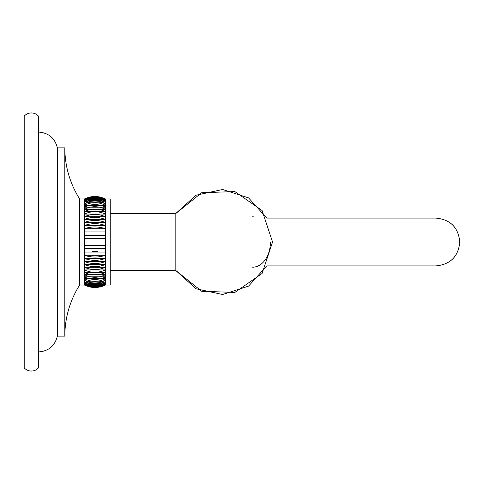 <?xml version="1.0" encoding="UTF-8"?>
<svg xmlns="http://www.w3.org/2000/svg" width="484" height="484" viewBox="0 0 484 484"><rect width="100%" height="100%" fill="white"/><g stroke="black" fill="none" stroke-linecap="round" stroke-linejoin="round"><path stroke-width="0.73" d="M98.367 255.104L95.251 255.08L98.367 255.104M94.598 255.08L91.476 255.104L94.598 255.08M101.731 271.361L98.385 272.093M101.731 273.896L98.385 274.652M88.118 276.231L90.375 276.818M101.731 278.354L100.575 278.693M88.118 278.354L89.274 278.693M105.312 285.064L101.846 286.461L105.361 285.034L105.361 242L110.219 242L110.219 285.034L105.361 285.034C98.403 288.331 91.446 288.331 84.482 285.034L88.003 286.461L84.482 284.907C91.446 288.301 98.403 288.301 105.361 284.907L105.361 285.034C98.403 288.331 91.446 288.331 84.482 285.034L79.63 285.034L79.63 242L84.482 242L84.482 284.507C91.446 287.98 98.403 287.98 105.361 284.507L105.361 284.907C98.403 288.301 91.446 288.301 84.482 284.907C91.446 288.083 98.403 288.083 105.361 284.907C98.403 288.083 91.446 288.083 84.482 284.907L84.482 285.034M98.603 287.224L91.246 287.224L98.603 287.224M98.385 196.746L95.021 196.486L98.385 196.746M94.828 196.486L91.464 196.746L94.828 196.486M88.118 197.502L84.531 198.942M101.731 197.502L105.312 198.942M101.731 205.646L100.575 205.307M101.731 212.639L98.385 211.907M98.367 228.896L95.251 228.92L98.367 228.896M94.598 228.92L91.476 228.896L94.598 228.92M254.294 216.923L252.618 216.808M110.219 213.468L175.837 213.468L201.713 192.717L234.861 191.579L262.092 210.522L272.559 242L459.8 242L175.837 242L272.559 242L262.092 273.478L234.861 292.421L201.713 291.283L175.837 270.532L175.837 213.468L175.837 242L105.361 242L105.361 245.376L84.482 245.376L84.482 242L105.361 242L84.482 242L105.361 242L84.482 242L105.361 242L84.482 242L84.482 238.624L105.361 238.624L105.361 242L105.361 238.624L84.482 238.624L84.482 242L79.63 242L79.63 198.966L84.482 198.966L84.482 238.624L84.482 198.966C91.446 195.669 98.403 195.669 105.361 198.966C98.403 195.669 91.446 195.669 84.482 198.966M270.429 242A25.192 17.811 90 0 1 252.618 267.192M175.837 270.532L110.219 270.532L110.219 242L175.837 242L175.837 270.532L196.032 288.791L222.652 294.496L248.558 286.123L266.799 265.916L435.884 265.916C450.41 264.5 458.384 256.526 459.8 242C458.384 227.474 450.41 219.5 435.884 218.084L266.799 218.084L248.558 197.877L222.652 189.504L196.032 195.209L175.837 213.468M84.482 245.376L105.361 245.376L84.482 245.376L105.361 245.376L84.482 245.376L105.361 245.376L105.361 248.734L84.482 248.734L84.482 245.376M84.482 248.734L105.361 248.734L84.482 248.734L105.361 248.734L84.482 248.734L105.361 248.734L105.361 252.049L84.482 252.049L84.482 248.734M84.482 252.049L105.361 252.049L84.482 252.049L105.361 252.049L84.482 252.049L105.361 252.049L105.361 255.298L84.482 255.298L84.482 252.049M84.482 255.298L105.361 255.298C98.403 257.627 91.446 257.627 84.482 255.298C91.446 257.627 98.403 257.627 105.361 255.298L105.361 258.468L84.482 258.468L84.482 255.298M84.482 258.468L105.361 258.468C98.403 260.997 91.446 260.997 84.482 258.468C91.446 260.997 98.403 260.997 105.361 258.468L105.361 261.535L84.482 261.535L84.482 258.468M84.482 261.535L105.361 261.535C98.403 264.258 91.446 264.258 84.482 261.535C91.446 264.258 98.403 264.258 105.361 261.535L105.361 264.488L84.482 264.488L84.482 261.535M84.482 264.488L105.361 264.488C98.403 267.38 91.446 267.38 84.482 264.488C91.446 267.38 98.403 267.38 105.361 264.488L105.361 267.295L84.482 267.295L84.482 264.488M84.482 267.295L105.361 267.295C98.403 270.344 91.446 270.344 84.482 267.295C91.446 270.344 98.403 270.344 105.361 267.295L105.361 269.951L84.482 269.951L84.482 267.295M84.482 269.951L105.361 269.951C98.403 273.133 91.446 273.133 84.482 269.951C91.446 273.133 98.403 273.133 105.361 269.951L105.361 272.431L84.482 272.431L84.482 269.951M84.482 272.431L105.361 272.431C98.403 275.735 91.446 275.735 84.482 272.431C91.446 275.735 98.403 275.735 105.361 272.431L105.361 274.724L84.482 274.724L84.482 272.431M84.482 274.724L105.361 274.724C98.403 278.125 91.446 278.125 84.482 274.724C91.446 278.125 98.403 278.125 105.361 274.724L105.361 276.818L84.482 276.818L84.482 274.724M84.482 276.818L105.361 276.818C98.403 280.29 91.446 280.29 84.482 276.818C91.446 280.29 98.403 280.29 105.361 276.818L105.361 278.693L84.482 278.693L84.482 276.818M84.482 278.693L105.361 278.693C98.403 282.22 91.446 282.22 84.482 278.693C91.446 282.22 98.403 282.22 105.361 278.693L105.361 280.345C98.403 282.662 91.446 282.662 84.482 280.345L84.482 278.693M84.482 280.345C91.446 282.662 98.403 282.662 105.361 280.345C98.403 283.908 91.446 283.908 84.482 280.345C91.446 283.908 98.403 283.908 105.361 280.345L105.361 281.761C98.403 284.283 91.446 284.283 84.482 281.761L84.482 280.345M84.482 281.761C91.446 284.283 98.403 284.283 105.361 281.761C98.403 285.33 91.446 285.33 84.482 281.761C91.446 285.33 98.403 285.33 105.361 281.761L105.361 282.928C98.403 285.639 91.446 285.639 84.482 282.928L84.482 281.761M84.482 282.928C91.446 285.639 98.403 285.639 105.361 282.928C98.403 286.492 91.446 286.492 84.482 282.928C91.446 286.492 98.403 286.492 105.361 282.928L105.361 283.848C98.403 286.734 91.446 286.734 84.482 283.848L84.482 282.928M84.482 283.848C91.446 286.734 98.403 286.734 105.361 283.848C98.403 287.375 91.446 287.375 84.482 283.848C91.446 287.375 98.403 287.375 105.361 283.848L105.361 284.507C98.403 287.55 91.446 287.55 84.482 284.507L84.482 283.848M84.482 284.507C91.446 287.55 98.403 287.55 105.361 284.507C98.403 287.98 91.446 287.98 84.482 284.507M57.354 147.856C54.88 138.055 48.606 132.797 38.526 132.072C48.606 132.797 54.88 138.055 57.354 147.856L64.814 147.856L64.814 242L79.63 242L79.63 198.966C69.859 183.327 64.916 166.29 64.814 147.856L64.814 336.144L57.354 336.144L57.354 242L64.814 242L64.814 336.144C64.916 317.71 69.859 300.673 79.63 285.034L79.63 242L57.354 242L57.354 147.856L57.354 242L38.526 242L57.354 242L57.354 336.144C54.88 345.945 48.606 351.202 38.526 351.929C48.606 351.202 54.88 345.945 57.354 336.144M38.526 116.166L38.526 367.834A9.589 9.589 0 0 1 24.2 367.834A9.589 9.589 0 0 0 38.526 367.834L38.526 116.166A9.589 9.589 0 0 0 24.2 116.166L24.2 367.834L24.2 116.166A9.589 9.589 0 0 1 38.526 116.166M98.192 225.538L91.657 225.538L98.192 225.538M105.361 199.093C98.403 195.699 91.446 195.699 84.482 199.093C91.446 195.699 98.403 195.699 105.361 199.093C98.403 195.917 91.446 195.917 84.482 199.093C91.446 195.917 98.403 195.917 105.361 199.093L105.361 199.493C98.403 196.02 91.446 196.02 84.482 199.493C91.446 196.02 98.403 196.02 105.361 199.493C98.403 196.45 91.446 196.45 84.482 199.493C91.446 196.45 98.403 196.45 105.361 199.493L105.361 200.152C98.403 196.625 91.446 196.625 84.482 200.152C91.446 196.625 98.403 196.625 105.361 200.152C98.403 197.266 91.446 197.266 84.482 200.152C91.446 197.266 98.403 197.266 105.361 200.152L105.361 201.072C98.403 197.508 91.446 197.508 84.482 201.072C91.446 197.508 98.403 197.508 105.361 201.072C98.403 198.361 91.446 198.361 84.482 201.072C91.446 198.361 98.403 198.361 105.361 201.072L105.361 202.239C98.403 198.67 91.446 198.67 84.482 202.239C91.446 198.67 98.403 198.67 105.361 202.239C98.403 199.717 91.446 199.717 84.482 202.239C91.446 199.717 98.403 199.717 105.361 202.239L105.361 203.655C98.403 200.092 91.446 200.092 84.482 203.655C91.446 200.092 98.403 200.092 105.361 203.655C98.403 201.338 91.446 201.338 84.482 203.655C91.446 201.338 98.403 201.338 105.361 203.655L105.361 205.307C98.403 201.78 91.446 201.78 84.482 205.307C91.446 201.78 98.403 201.78 105.361 205.307L84.482 205.307L105.361 205.307L105.361 207.182C98.403 203.71 91.446 203.71 84.482 207.182C91.446 203.71 98.403 203.71 105.361 207.182L84.482 207.182L105.361 207.182L105.361 209.276C98.403 205.875 91.446 205.875 84.482 209.276C91.446 205.875 98.403 205.875 105.361 209.276L84.482 209.276L105.361 209.276L105.361 211.569C98.403 208.265 91.446 208.265 84.482 211.569C91.446 208.265 98.403 208.265 105.361 211.569L84.482 211.569L105.361 211.569L105.361 214.049C98.403 210.867 91.446 210.867 84.482 214.049C91.446 210.867 98.403 210.867 105.361 214.049L84.482 214.049L105.361 214.049L105.361 216.705C98.403 213.656 91.446 213.656 84.482 216.705C91.446 213.656 98.403 213.656 105.361 216.705L84.482 216.705L105.361 216.705L105.361 219.512C98.403 216.62 91.446 216.62 84.482 219.512C91.446 216.62 98.403 216.62 105.361 219.512L84.482 219.512L105.361 219.512L105.361 222.465C98.403 219.742 91.446 219.742 84.482 222.465C91.446 219.742 98.403 219.742 105.361 222.465L84.482 222.465L105.361 222.465L105.361 225.532C98.403 223.003 91.446 223.003 84.482 225.532C91.446 223.003 98.403 223.003 105.361 225.532L84.482 225.532L105.361 225.532L84.482 225.532L105.361 225.532L105.361 228.702C98.403 226.373 91.446 226.373 84.482 228.702C91.446 226.373 98.403 226.373 105.361 228.702L84.482 228.702L105.361 228.702L84.482 228.702L105.361 228.702L105.361 231.951L84.482 231.951L105.361 231.951L84.482 231.951L105.361 231.951L84.482 231.951L105.361 231.951L105.361 235.266L84.482 235.266L105.361 235.266L84.482 235.266L105.361 235.266L84.482 235.266L105.361 235.266L105.361 238.624L84.482 238.624L105.361 238.624L84.482 238.624L105.361 238.624L105.361 199.093M105.361 198.966L110.219 198.966L110.219 242M92.232 251.65L97.58 251.65M97.611 251.65L92.263 251.65M91.657 258.462L105.361 258.468L91.657 258.462"/></g></svg>
